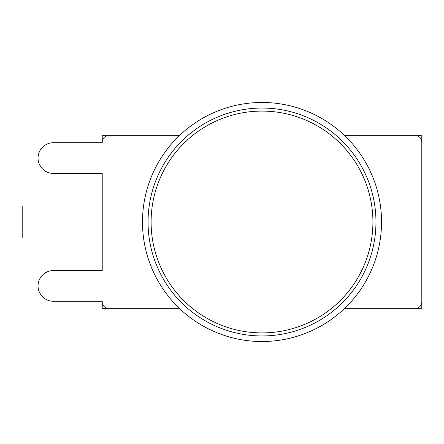 <?xml version="1.0" encoding="UTF-8"?>
<svg xmlns="http://www.w3.org/2000/svg" width="444" height="444" viewBox="0 0 444 444"><rect width="100%" height="100%" fill="white"/><g stroke="black" fill="none" stroke-linecap="round" stroke-linejoin="round"><path stroke-width="0.67" d="M344.699 135.686L415.506 135.686A6.294 6.294 0 0 1 421.8 141.98L421.8 302.02A6.294 6.294 0 0 1 415.506 308.314L344.699 308.314M179.321 308.314L108.514 308.314A6.294 6.294 0 0 1 102.22 302.02L102.22 301.265L53.402 301.265A15.351 15.351 0 0 1 38.051 285.914A15.351 15.351 0 0 1 53.402 270.568L102.22 270.568L102.22 173.432L53.402 173.432A15.351 15.351 0 0 1 38.051 158.086A15.351 15.351 0 0 1 53.402 142.735L102.22 142.735L102.22 141.98A6.294 6.294 0 0 1 108.514 135.686L179.321 135.686M142.485 222A119.53 119.53 0 0 0 262.01 341.53A119.53 119.53 0 0 0 381.54 222A119.53 119.53 0 0 0 262.01 102.47A119.53 119.53 0 0 0 142.485 222M102.22 173.432L102.22 270.568M142.485 308.314L102.22 308.314L102.22 301.265M102.22 142.735L102.22 135.686L108.503 135.686M381.54 135.686L421.8 135.686L421.8 162.36M102.22 206.022L22.2 206.022L22.2 237.978L102.22 237.978M421.8 281.64L421.8 308.314L381.54 308.314M375.963 222A113.947 113.947 0 0 0 205.034 123.315A113.947 113.947 0 0 0 205.034 320.685A113.947 113.947 0 0 0 375.963 222M372.921 222A110.911 110.911 0 0 1 206.554 318.048A110.911 110.911 0 0 1 206.554 125.952A110.911 110.911 0 0 1 372.921 222"/></g></svg>

